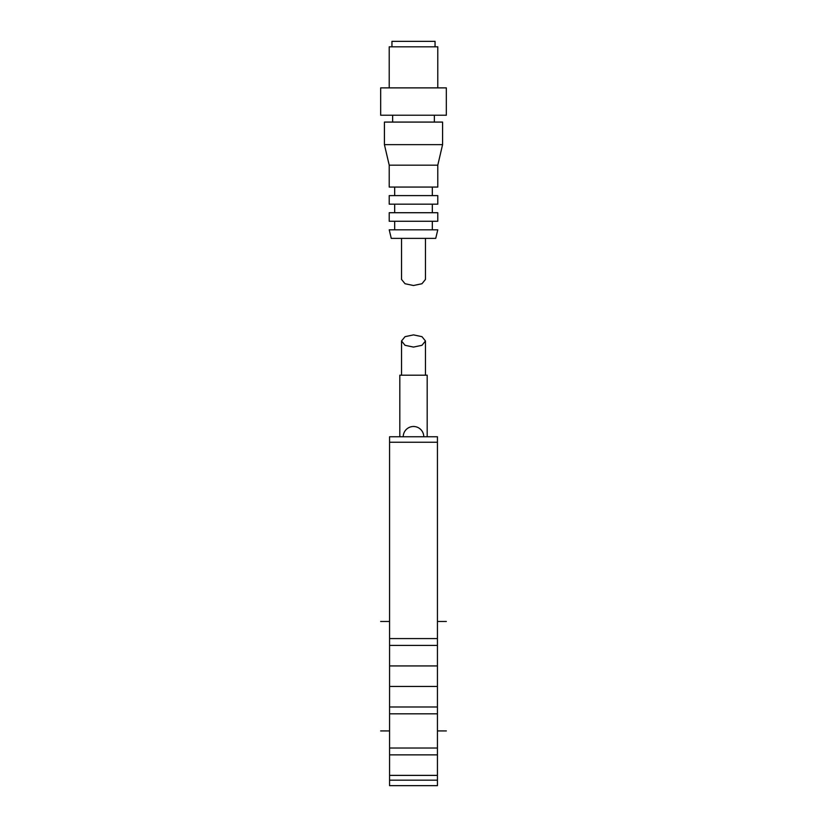<?xml version="1.0" encoding="UTF-8"?>
<svg xmlns="http://www.w3.org/2000/svg" width="827" height="827" viewBox="0 0 827 827"><rect width="100%" height="100%" fill="white"/><g stroke="black" fill="none" stroke-linecap="round" stroke-linejoin="round"><path stroke-width="1.24" d="M389.558 754.865L389.558 785.65L437.442 785.65L389.558 785.65L437.442 785.65L437.442 754.865L389.558 754.865L389.558 748.021L437.442 748.021L437.442 754.865M389.558 442.228L437.442 442.228L437.442 436.759L427.187 436.759L427.187 375.189L399.813 375.189L399.813 436.759L437.442 436.759L389.558 436.759L399.813 436.759L389.558 436.759L389.558 748.021M389.558 713.815L437.442 713.815L437.442 748.021M389.558 706.982L437.442 706.982L437.442 713.815M389.558 645.411L437.442 645.411L437.442 706.982M389.558 638.568L437.442 638.568L437.442 645.411M437.442 442.228L437.442 638.568M413.5 347.082L421.966 345.304L425.471 340.982L421.966 336.672L413.5 334.883L405.034 336.672L401.529 340.982L405.034 345.304L413.5 347.082M380.668 87.869L446.332 87.869L446.332 115.232L380.668 115.232L380.668 87.869M437.783 87.869L437.783 46.819L389.217 46.819L389.217 87.869M435.054 46.819L435.054 41.35L391.946 41.35L391.946 46.819M442.579 122.076L384.421 122.076L384.421 144.653L442.579 144.653L442.579 122.076M384.421 144.653L389.217 165.173L437.783 165.173L442.579 144.653M437.783 165.173L437.783 187.067L389.217 187.067L389.217 165.173M437.783 195.617L389.217 195.617L389.217 204.166L437.783 204.166L437.783 195.617M437.783 212.715L389.217 212.715L389.217 221.264L437.783 221.264L437.783 212.715M437.783 229.823L389.217 229.823L391.264 238.372L435.736 238.372L437.783 229.823M425.471 238.372L425.471 279.412L421.966 283.733L413.5 285.511L405.034 283.733L401.529 279.412L401.529 238.372M380.658 730.923L389.558 730.923L380.658 730.923M437.442 730.923L446.342 730.923L437.442 730.923M380.658 621.47L389.558 621.47L380.658 621.47M437.442 621.47L446.342 621.47L437.442 621.47M389.558 775.385L437.442 775.385M389.558 686.451L437.442 686.451M389.558 665.931L437.442 665.931M389.558 780.181L437.442 780.181M423.765 436.759A10.265 10.265 0 0 0 413.5 426.494A10.265 10.265 0 0 0 403.235 436.759M425.471 375.189L425.471 340.982M401.529 375.189L401.529 340.982M434.361 115.232L434.361 122.076M392.639 115.232L392.639 122.076M432.314 187.067L432.314 195.617M394.686 187.067L394.686 195.617M432.314 204.166L432.314 212.715M394.686 204.166L394.686 212.715M432.314 221.264L432.314 229.823M394.686 221.264L394.686 229.823"/></g></svg>
